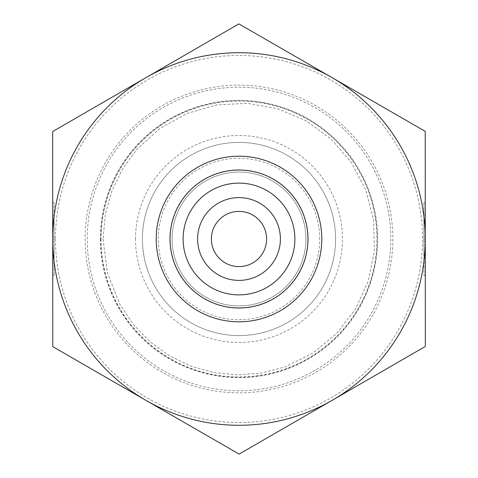 <?xml version="1.0" encoding="UTF-8"?>
<svg xmlns="http://www.w3.org/2000/svg" width="478" height="478" viewBox="0 0 478 478"><rect width="100%" height="100%" fill="white"/><g stroke="black" fill="none" stroke-linecap="round" stroke-linejoin="round"><path stroke-width="0.36" stroke-dasharray="2.39 1.79" d="M211.401 239A27.599 27.599 0 0 0 252.796 262.9A27.599 27.599 0 0 0 252.796 215.1A27.599 27.599 0 0 0 211.401 239M52.705 219.934L54.086 219.934L54.086 215.243L54.122 275.621L54.074 202.588L54.086 219.934L52.705 219.934L52.7 202.594L52.741 275.627L52.729 258.281L54.11 258.281L52.729 258.281L52.729 262.972L52.705 219.934M52.705 222.067L54.086 222.061L54.11 256.148L54.086 222.061L52.705 222.067L52.717 236.67L52.705 222.067L54.086 222.061L52.705 222.067L52.729 256.154L52.705 222.067M52.717 236.67L54.098 236.67M52.717 239.108L52.717 239A186.283 186.283 0 0 1 332.138 77.675A186.283 186.283 0 0 1 332.138 400.325A186.283 186.283 0 0 1 52.717 239A186.283 186.283 0 0 1 145.766 77.729L52.658 131.558L52.717 239.108L52.783 346.658L145.951 400.379A186.283 186.283 0 0 1 52.717 239.108L54.098 239.108M52.729 256.154L54.11 256.148L52.729 256.154L52.717 241.545L52.729 256.154L54.11 256.148L52.729 256.154M52.717 241.545L54.098 241.545M425.295 258.066L423.914 258.066L423.914 262.757L423.878 202.379L423.926 275.412L423.914 258.066L425.295 258.066L425.3 275.406L425.259 202.373L425.271 219.719L423.89 219.719L425.271 219.719L425.271 215.028L425.295 258.066M425.295 255.933L423.914 255.939L423.89 221.852L423.914 255.939L425.295 255.933L425.283 241.33L425.295 255.933L423.914 255.939L425.295 255.933L425.271 221.846L425.295 255.933M425.283 241.33L423.902 241.33M425.283 238.892A186.283 186.283 0 0 1 145.951 400.379L239.125 454.1L425.342 346.442L425.283 238.892L425.217 131.342L332.049 77.621L238.875 23.9L145.766 77.729A186.283 186.283 0 0 1 425.283 238.892L423.902 238.892M425.271 221.846L423.89 221.852L425.271 221.846L425.283 236.455L425.271 221.846L423.89 221.852L425.271 221.846M425.283 236.455L423.902 236.455M87.217 239A151.783 151.783 0 0 1 314.894 107.55A151.783 151.783 0 0 1 314.894 370.45A151.783 151.783 0 0 1 87.217 239A151.783 151.783 0 0 1 314.894 107.55A151.783 151.783 0 0 1 314.894 370.45A151.783 151.783 0 0 1 87.217 239M101.013 239A137.987 137.987 0 0 0 307.993 358.5A137.987 137.987 0 0 0 307.993 119.5A137.987 137.987 0 0 0 101.013 239M135.507 239A103.493 103.493 0 0 1 290.744 149.375A103.493 103.493 0 0 1 290.744 328.625A103.493 103.493 0 0 1 135.507 239M55.478 239A183.522 183.522 0 0 0 330.764 397.935A183.522 183.522 0 0 0 330.764 80.065A183.522 183.522 0 0 0 55.478 239M85.144 239A153.856 153.856 0 0 0 315.928 372.243A153.856 153.856 0 0 0 315.928 105.758A153.856 153.856 0 0 0 85.144 239M142.408 239A96.592 96.592 0 0 0 287.296 322.65A96.592 96.592 0 0 0 287.296 155.35A96.592 96.592 0 0 0 142.408 239A96.592 96.592 0 0 1 287.296 155.35A96.592 96.592 0 0 1 287.296 322.65A96.592 96.592 0 0 1 142.408 239M305.926 239A66.926 66.926 0 0 0 205.54 181.043A66.926 66.926 0 0 0 205.54 296.958A66.926 66.926 0 0 0 305.926 239A66.926 66.926 0 0 1 205.54 296.958A66.926 66.926 0 0 1 205.54 181.043A66.926 66.926 0 0 1 305.926 239A66.926 66.926 0 0 1 205.54 296.958A66.926 66.926 0 0 1 205.54 181.043A66.926 66.926 0 0 1 305.926 239M321.79 239A82.79 82.79 0 0 1 197.605 310.7A82.79 82.79 0 0 1 197.605 167.3A82.79 82.79 0 0 1 321.79 239M100.368 239A138.632 138.632 0 0 0 308.316 359.056A138.632 138.632 0 0 0 308.316 118.944A138.632 138.632 0 0 0 100.368 239M100.864 239A138.136 138.136 0 0 0 308.065 358.631A138.136 138.136 0 0 0 308.065 119.369A138.136 138.136 0 0 0 100.864 239M319.722 239A80.722 80.722 0 0 0 198.639 169.093A80.722 80.722 0 0 0 198.639 308.908A80.722 80.722 0 0 0 319.722 239M307.772 239A68.772 68.772 0 0 1 204.614 298.559A68.772 68.772 0 0 1 204.614 179.441A68.772 68.772 0 0 1 307.772 239M52.741 275.627L54.122 275.621M52.7 202.594L54.074 202.588M52.729 262.972L54.11 262.966M52.705 215.249L54.086 215.243M425.259 202.373L423.878 202.379M425.3 275.406L423.926 275.412M425.271 215.028L423.89 215.034M425.295 262.751L423.914 262.757M103.081 239L107.353 272.801L119.894 304.48L133.248 324.389L149.925 341.656L169.367 355.722L190.955 366.148L214.042 372.607L237.924 374.907L261.854 372.983L285.037 366.883L312.726 353.182L336.608 333.584L355.441 309.105L368.263 280.998L374.411 250.729L373.563 219.85L365.76 189.963L351.414 162.604L331.26 139.194L306.344 120.94L277.945 108.781L247.532 103.35L216.683 104.927L186.988 113.429L159.975 128.415L137.049 149.118L122.559 168.895L111.858 190.955L105.297 214.58L103.081 239"/><path stroke-width="0.72" d="M211.401 239A27.599 27.599 0 0 1 252.796 215.1A27.599 27.599 0 0 1 252.796 262.9A27.599 27.599 0 0 1 211.401 239M425.342 346.442L239.125 454.1L145.951 400.379A186.283 186.283 0 0 0 425.283 239L425.342 346.442M425.283 238.892A186.283 186.283 0 0 0 145.766 77.729A186.283 186.283 0 0 0 145.951 400.379L52.783 346.658L52.658 131.558L238.875 23.9L425.217 131.342L425.283 239M197.605 239A41.395 41.395 0 0 0 239 280.395A41.395 41.395 0 0 0 280.395 239A41.395 41.395 0 0 0 239 197.605A41.395 41.395 0 0 0 197.605 239M183.116 239A55.884 55.884 0 0 1 239 183.116A55.884 55.884 0 0 1 294.884 239A55.884 55.884 0 0 1 239 294.884A55.884 55.884 0 0 1 183.116 239M280.395 239A41.395 41.395 0 0 0 218.303 203.15A41.395 41.395 0 0 0 218.303 274.85A41.395 41.395 0 0 0 280.395 239M321.79 239A82.79 82.79 0 0 0 197.605 167.3A82.79 82.79 0 0 0 197.605 310.7A82.79 82.79 0 0 0 321.79 239M307.993 239A68.993 68.993 0 0 1 204.5 298.75A68.993 68.993 0 0 1 204.5 179.25A68.993 68.993 0 0 1 307.993 239"/></g></svg>
